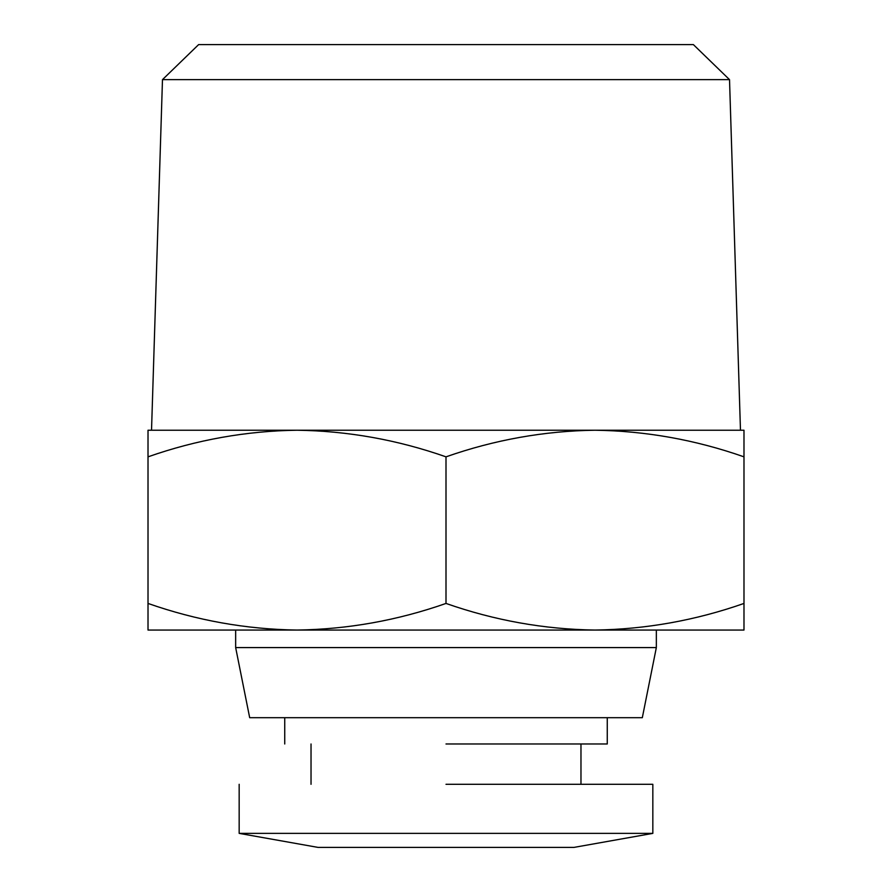 <?xml version="1.0" encoding="UTF-8"?>
<svg xmlns="http://www.w3.org/2000/svg" width="892" height="892" viewBox="0 0 892 892"><rect width="100%" height="100%" fill="white"/><g stroke="black" fill="none" stroke-linecap="round" stroke-linejoin="round"><path stroke-width="1.34" d="M162.478 79.644L198.626 44.6L693.374 44.6L729.522 79.644L162.478 79.644L151.529 430.223M566.922 847.4L399.148 847.4M446 647.581L656.345 647.581L642.318 717.692L249.682 717.692L235.655 647.581L446 647.581M573.957 847.4L318.043 847.4L239.167 833.373L652.832 833.373L573.957 847.4M446 784.302L652.832 784.302L446 784.302M446 743.984L607.262 743.984L446 743.984M743.984 456.838C695.414 439.801 645.752 430.936 594.986 430.223C544.231 430.936 494.569 439.801 446 456.838C397.431 439.801 347.768 430.936 297.014 430.223C246.248 430.936 196.586 439.801 148.016 456.838L148.016 430.223L743.984 430.223L743.984 630.053L594.986 630.053C645.752 629.339 695.414 620.464 743.984 603.438M446 456.838L446 603.438C494.569 620.464 544.231 629.339 594.986 630.053L297.014 630.053C347.768 629.339 397.431 620.464 446 603.438M148.016 456.838L148.016 603.438C196.586 620.464 246.248 629.339 297.014 630.053L148.016 630.053L148.016 603.438M325.078 847.4L466.126 847.4M729.522 79.644L740.471 430.223M656.345 630.053L656.345 647.581M652.832 784.302L652.832 833.373M607.262 717.692L607.262 743.984M580.971 743.984L580.971 784.302M235.655 630.053L235.655 647.581M239.167 784.302L239.167 833.373M284.738 717.692L284.738 743.984M311.029 743.984L311.029 784.302"/></g></svg>
